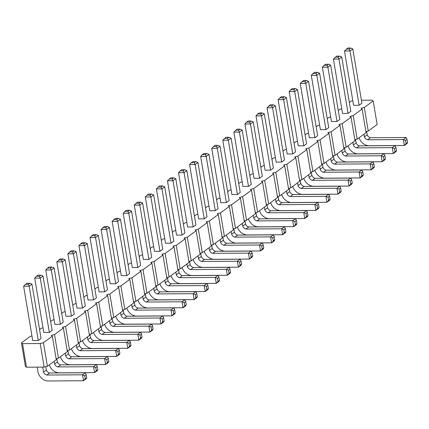 <?xml version="1.0" encoding="UTF-8"?>
<svg xmlns="http://www.w3.org/2000/svg" width="429" height="429" viewBox="0 0 429 429"><rect width="100%" height="100%" fill="white"/><g stroke="black" fill="none" stroke-linecap="round" stroke-linejoin="round"><path stroke-width="0.64" d="M361.411 100.23L372.115 100.155L373.187 100.944L364.301 107.459L361.046 108.269L362.124 109.052L353.239 115.567L349.984 116.382L351.061 117.165L342.176 123.681L338.921 124.496L339.999 125.279L331.113 131.794L327.858 132.604L328.93 133.387L320.045 139.902L316.795 140.717L317.868 141.5L308.982 148.016L305.727 148.831L306.805 149.614L297.919 156.129L294.664 156.939L295.742 157.727L286.856 164.243L283.601 165.052L284.679 165.835L275.793 172.351L272.538 173.166L273.611 173.949L264.725 180.464L261.47 181.279L262.548 182.062L253.662 188.578L250.407 189.387L251.485 190.17L242.599 196.686L239.344 197.501L240.422 198.284L231.537 204.799L228.282 205.614L229.359 206.397L220.468 212.913L217.219 213.722L218.291 214.511L209.406 221.026L206.151 221.836L207.228 222.619L198.343 229.134L195.088 229.949L196.166 230.732L187.28 237.248L184.025 238.063L185.103 238.846L176.217 245.361L172.962 246.171L174.035 246.954L165.149 253.469L161.899 254.284L162.972 255.067L154.086 261.583L150.831 262.398L151.909 263.181L143.023 269.696L139.768 270.506L140.846 271.294L131.96 277.81L128.705 278.619L129.783 279.402L120.898 285.918L117.643 286.733L118.715 287.516L109.829 294.031L106.574 294.846L107.652 295.629L98.767 302.145L95.511 302.954L96.589 303.737L87.704 310.253L84.449 311.068L85.527 311.851L76.641 318.366L73.386 319.181L74.464 319.964L65.573 326.48L62.323 327.289L63.395 328.078L54.51 334.593L51.255 335.403L52.333 336.186L43.447 342.701L40.192 343.516L22.528 343.634L21.45 342.851L30.336 336.336L31.95 335.934M349.356 102.434L351.19 101.094L352.81 100.686M338.293 110.548L340.127 109.202L341.741 108.8M327.23 118.661L329.064 117.315L330.679 116.913M316.168 126.77L318.002 125.429L319.616 125.021M305.099 134.883L306.933 133.537L308.553 133.135M294.037 142.996L295.871 141.65L297.49 141.248M282.974 151.11L284.808 149.764L286.422 149.362M271.911 159.218L273.745 157.877L275.359 157.47M260.848 167.331L262.682 165.985L264.296 165.583M249.78 175.445L251.614 174.099L253.233 173.697M238.717 183.553L240.551 182.212L242.165 181.805M227.654 191.666L229.488 190.32L231.102 189.918M216.591 199.78L218.425 198.434L220.039 198.032M205.523 207.893L207.357 206.547L208.977 206.145M194.46 216.002L196.294 214.661L197.914 214.253M183.398 224.115L185.231 222.769L186.846 222.367M172.335 232.228L174.169 230.882L175.783 230.48M161.272 240.337L163.106 238.996L164.72 238.588M150.204 248.45L152.038 247.104L153.657 246.702M139.141 256.563L140.975 255.217L142.594 254.815M128.078 264.677L129.912 263.331L131.526 262.929M117.015 272.785L118.849 271.444L120.463 271.037M105.952 280.898L107.786 279.552L109.4 279.15M94.884 289.012L96.718 287.666L98.338 287.264M83.821 297.12L85.655 295.779L87.269 295.372M72.758 305.234L74.592 303.888L76.206 303.485M61.696 313.347L63.53 312.001L65.144 311.599M50.627 321.46L52.461 320.114L54.081 319.712M39.565 329.569L41.398 328.228L43.018 327.82M204.231 218.844L207.014 216.801L197.93 162.489L195.141 164.538L204.231 218.844L198.686 218.881L189.597 164.575L195.141 164.538L194.262 162.671L191.318 162.693L192.798 161.604L195.742 161.588L194.262 162.671M193.163 226.957L195.951 224.914L186.862 170.603L184.079 172.646L193.163 226.957L187.623 226.995L178.534 172.683L184.079 172.646L183.199 170.785L180.255 170.806L181.735 169.718L184.679 169.696L183.199 170.785M182.1 235.071L184.888 233.022L175.799 178.716L173.01 180.759L182.1 235.071L176.56 235.108L167.471 180.797L173.01 180.759L172.136 178.898L173.616 177.81L175.799 178.716M148.911 259.406L151.694 257.357L142.61 203.051L139.822 205.094L148.911 259.406L143.366 259.443L134.277 205.132L139.822 205.094L138.942 203.233L140.422 202.145L142.61 203.051M159.974 251.292L162.763 249.249L153.673 194.938L150.885 196.981L159.974 251.292L154.429 251.33L145.34 197.018L150.885 196.981L150.005 195.12L147.061 195.141L148.541 194.053L151.485 194.037L150.005 195.12M171.037 243.179L173.825 241.136L164.736 186.829L161.947 188.873L171.037 243.179L165.492 243.216L156.408 188.91L161.947 188.873L161.068 187.006L162.553 185.923L164.736 186.829M137.843 267.514L140.632 265.471L131.542 211.165L128.759 213.208L137.843 267.514L132.304 267.551L123.214 213.245L128.759 213.208L127.88 211.341L124.936 211.363L126.416 210.28L129.36 210.258L127.88 211.341M115.717 283.741L118.506 281.697L109.416 227.386L106.628 229.429L115.717 283.741L110.173 283.778L101.088 229.467L106.628 229.429L105.748 227.568L107.229 226.48L109.416 227.386M126.78 275.627L129.569 273.584L120.479 219.273L117.691 221.321L126.78 275.627L121.241 275.665L112.151 221.359L117.691 221.321L116.811 219.455L118.297 218.372L120.479 219.273M38.267 340.524L41.055 338.481L31.971 284.17L29.183 286.213L38.267 340.524L32.727 340.562L23.638 286.25L29.183 286.213L28.303 284.352L29.783 283.263L31.971 284.17M49.335 332.411L52.118 330.368L43.034 276.056L40.246 278.105L49.335 332.411L43.79 332.448L34.701 278.142L40.246 278.105L39.366 276.238L36.422 276.26L37.902 275.171L40.846 275.155L39.366 276.238M71.461 316.189L74.249 314.141L65.16 259.835L62.371 261.878L71.461 316.189L65.916 316.227L56.832 261.915L62.371 261.878L61.492 260.017L62.977 258.928L65.16 259.835M60.398 324.297L63.186 322.254L54.097 267.948L51.308 269.991L60.398 324.297L54.853 324.335L45.764 270.029L51.308 269.991L50.429 268.125L47.485 268.146L48.965 267.063L51.909 267.042L50.429 268.125M104.655 291.854L107.443 289.806L98.354 235.5L95.565 237.543L104.655 291.854L99.11 291.892L90.02 237.58L95.565 237.543L94.686 235.682L96.166 234.593L98.354 235.5M93.586 299.962L96.375 297.919L87.291 243.613L84.502 245.656L93.586 299.962L88.047 300L78.957 245.694L84.502 245.656L83.623 243.79L80.679 243.811L82.159 242.728L85.103 242.707L83.623 243.79M82.524 308.076L85.312 306.033L76.223 251.721L73.434 253.764L82.524 308.076L76.984 308.113L67.895 253.802L73.434 253.764L72.56 251.903L74.04 250.82L76.223 251.721M348.058 113.39L350.847 111.347L341.757 57.036L338.974 59.079L348.058 113.39L342.519 113.428L333.43 59.116L338.974 59.079L338.095 57.218L339.575 56.129L341.757 57.036M336.996 121.504L339.784 119.455L330.695 65.149L327.906 67.192L336.996 121.504L331.456 121.541L322.367 67.23L327.906 67.192L327.032 65.331L324.083 65.347L325.568 64.264L328.512 64.243L327.032 65.331M325.933 129.612L328.721 127.569L319.632 73.262L316.843 75.306L325.933 129.612L320.388 129.649L311.304 75.343L316.843 75.306L315.964 73.439L313.02 73.461L314.5 72.378L317.449 72.356L315.964 73.439M303.807 145.839L306.59 143.79L297.506 89.484L294.718 91.527L303.807 145.839L298.262 145.876L289.173 91.565L294.718 91.527L293.838 89.666L290.894 89.682L292.374 88.599L295.318 88.578L293.838 89.666M314.87 137.725L317.658 135.682L308.569 81.371L305.78 83.414L314.87 137.725L309.325 137.763L300.236 83.451L305.78 83.414L304.901 81.553L306.381 80.47L308.569 81.371M270.613 170.174L273.402 168.13L264.312 113.819L261.524 115.862L270.613 170.174L265.068 170.211L255.984 115.9L261.524 115.862L260.644 114.001L257.7 114.023L259.18 112.934L262.124 112.913L260.644 114.001M281.676 162.06L284.465 160.017L275.375 105.706L272.587 107.754L281.676 162.06L276.137 162.098L267.047 107.792L272.587 107.754L271.707 105.888L273.193 104.805L275.375 105.706M292.739 153.947L295.527 151.904L286.438 97.597L283.655 99.641L292.739 153.947L287.199 153.984L278.11 99.678L283.655 99.641L282.775 97.774L284.255 96.691L286.438 97.597M248.482 186.395L251.271 184.352L242.187 130.046L239.398 132.089L248.482 186.395L242.943 186.433L233.853 132.127L239.398 132.089L238.519 130.223L239.999 129.14L242.187 130.046M259.55 178.287L262.339 176.239L253.249 121.933L250.461 123.976L259.55 178.287L254.006 178.325L244.916 124.013L250.461 123.976L249.581 122.115L246.637 122.131L248.118 121.048L251.062 121.026L249.581 122.115M215.294 210.73L218.082 208.687L208.993 154.381L206.204 156.424L215.294 210.73L209.749 210.768L200.659 156.462L206.204 156.424L205.325 154.558L202.381 154.579L203.861 153.496L206.805 153.475L205.325 154.558M237.419 194.509L240.208 192.465L231.118 138.154L228.33 140.197L237.419 194.509L231.88 194.546L222.79 140.235L228.33 140.197L227.456 138.336L228.936 137.253L231.118 138.154M226.356 202.622L229.145 200.574L220.056 146.268L217.267 148.311L226.356 202.622L220.812 202.66L211.728 148.348L217.267 148.311L216.388 146.45L217.873 145.361L220.056 146.268M359.127 105.277L361.91 103.233L352.826 48.922L350.037 50.971L359.127 105.277L353.582 105.314L344.492 51.008L350.037 50.971L349.158 49.104L350.638 48.021L352.826 48.922M373.187 100.944L377.134 124.523L368.248 131.038L365.899 131.623M362.124 109.052L366.071 132.636L357.185 139.146L354.837 139.736M351.061 117.165L355.008 140.744L346.123 147.26L343.774 147.849M339.999 125.279L343.945 148.858L335.054 155.373L332.711 155.958M328.93 133.387L332.877 156.971L323.992 163.487L321.648 164.071M317.868 141.5L321.814 165.079L312.929 171.595L310.58 172.185M306.805 149.614L310.752 173.193L301.866 179.708L299.517 180.293M295.742 157.727L299.689 181.306L290.803 187.822L288.454 188.406M284.679 165.835L288.62 189.42L279.735 195.93L277.391 196.52M273.611 173.949L277.558 197.528L268.672 204.043L266.323 204.633M262.548 182.062L266.495 205.641L257.609 212.157L255.26 212.741M251.485 190.17L255.432 213.755L246.546 220.27L244.198 220.855M240.422 198.284L244.369 221.863L235.483 228.378L233.135 228.968M229.359 206.397L233.301 229.976L224.415 236.492L222.072 237.076M218.291 214.511L222.238 238.09L213.352 244.605L211.004 245.19M207.228 222.619L211.175 246.203L202.29 252.713L199.941 253.303M196.166 230.732L200.112 254.311L191.227 260.827L188.878 261.417M185.103 238.846L189.05 262.425L180.159 268.94L177.815 269.525M174.035 246.954L177.981 270.538L169.096 277.054L166.752 277.638M162.972 255.067L166.919 278.646L158.033 285.162L155.684 285.752M151.909 263.181L155.856 286.76L146.97 293.275L144.621 293.86M140.846 271.294L144.793 294.873L135.907 301.389L133.558 301.973M129.783 279.402L133.725 302.987L124.839 309.497L122.496 310.087M118.715 287.516L122.662 311.095L113.776 317.61L111.427 318.2M107.652 295.629L111.599 319.208L102.713 325.724L100.365 326.308M96.589 303.737L100.536 327.322L91.65 333.837L89.302 334.422M85.527 311.851L89.473 335.43L80.588 341.945L78.239 342.535M74.464 319.964L78.405 343.543L69.519 350.059L67.176 350.643M63.395 328.078L67.342 351.657L58.457 358.172L56.108 358.757M52.333 336.186L56.279 359.77L47.394 366.28L44.139 367.095L26.475 367.219L25.397 366.43L21.45 342.851M364.301 107.459L368.248 131.038M353.239 115.567L357.185 139.146M342.176 123.681L346.123 147.26M331.113 131.794L335.054 155.373M320.045 139.902L323.992 163.487M308.982 148.016L312.929 171.595M297.919 156.129L301.866 179.708M286.856 164.243L290.803 187.822M275.793 172.351L279.735 195.93M264.725 180.464L268.672 204.043M253.662 188.578L257.609 212.157M242.599 196.686L246.546 220.27M231.537 204.799L235.483 228.378M220.468 212.913L224.415 236.492M209.406 221.026L213.352 244.605M198.343 229.134L202.29 252.713M187.28 237.248L191.227 260.827M176.217 245.361L180.159 268.94M165.149 253.469L169.096 277.054M154.086 261.583L158.033 285.162M143.023 269.696L146.97 293.275M131.96 277.81L135.907 301.389M120.898 285.918L124.839 309.497M109.829 294.031L113.776 317.61M98.767 302.145L102.713 325.724M87.704 310.253L91.65 333.837M76.641 318.366L80.588 341.945M65.573 326.48L69.519 350.059M54.51 334.593L58.457 358.172M43.447 342.701L47.394 366.28M40.192 343.516L44.139 367.095M22.528 343.634L26.475 367.219M211.738 245.007L212.296 248.364A4.07 3.4 -126.2 0 0 215.567 251.314L251.249 251.072L248.461 253.115L249.453 259.057L213.776 259.304A10.151 8.478 53.8 0 1 204.204 251.308M209.068 247.748L209.513 250.407A4.07 3.4 -126.2 0 0 212.779 253.362L248.461 253.115L250.643 254.022L251.174 257.18L249.453 259.057L252.241 257.014L252.654 256.092L251.174 257.18M212.296 248.364L209.513 250.407M200.675 253.121L201.233 256.478A4.07 3.4 -126.2 0 0 204.504 259.427L240.181 259.186L237.398 261.229L238.39 267.17L202.708 267.412A10.151 8.478 53.8 0 1 193.141 259.422M198 255.861L198.445 258.521A4.07 3.4 -126.2 0 0 201.716 261.47L237.398 261.229L239.58 262.135L240.111 265.288L238.39 267.17L241.178 265.127L241.591 264.205L240.111 265.288M201.233 256.478L198.445 258.521M189.607 261.234L190.17 264.586A4.07 3.4 -126.2 0 0 193.441 267.54L229.118 267.299L226.33 269.342L227.327 275.284L191.645 275.525A10.151 8.478 53.8 0 1 182.078 267.535M186.937 263.969L187.382 266.634A4.07 3.4 -126.2 0 0 190.653 269.584L226.33 269.342L228.518 270.243L229.043 273.402L227.327 275.284L230.116 273.241L230.529 272.318L229.043 273.402M190.17 264.586L187.382 266.634M156.419 285.569L156.976 288.926A4.07 3.4 -126.2 0 0 160.248 291.876L195.93 291.634L193.141 293.677L194.133 299.619L158.451 299.86A10.151 8.478 53.8 0 1 148.884 291.87M153.748 288.309L154.193 290.969A4.07 3.4 -126.2 0 0 157.459 293.919L193.141 293.677L195.324 294.584L195.855 297.737L194.133 299.619L196.922 297.576L197.335 296.654L195.855 297.737M156.976 288.926L154.193 290.969M167.482 277.456L168.045 280.813A4.07 3.4 -126.2 0 0 171.31 283.762L206.993 283.521L204.204 285.564L205.196 291.506L169.519 291.747A10.151 8.478 53.8 0 1 159.947 283.757M164.811 280.196L165.256 282.856A4.07 3.4 -126.2 0 0 168.522 285.805L204.204 285.564L206.387 286.47L206.917 289.623L205.196 291.506L207.985 289.462L208.397 288.54L206.917 289.623M168.045 280.813L165.256 282.856M178.544 269.342L179.107 272.699L176.319 274.742A4.07 3.4 -126.2 0 0 179.585 277.697L215.267 277.45L216.264 283.392L180.582 283.639A10.151 8.478 53.8 0 1 171.015 275.649M175.874 272.083L176.319 274.742M179.107 272.699A4.07 3.4 -126.2 0 0 182.373 275.654L218.055 275.407L215.267 277.45L217.455 278.357L217.98 281.515L216.264 283.392L219.047 281.349L219.46 280.427L217.98 281.515M145.351 293.677L145.914 297.034A4.07 3.4 -126.2 0 0 149.185 299.989L184.861 299.742L182.078 301.791L183.07 307.732L147.388 307.974A10.151 8.478 53.8 0 1 137.822 299.984M142.68 296.418L143.125 299.077A4.07 3.4 -126.2 0 0 146.396 302.032L182.078 301.791L184.261 302.692L184.792 305.85L183.07 307.732L185.859 305.684L186.272 304.762L184.792 305.85M145.914 297.034L143.125 299.077M123.225 309.904L123.788 313.261L120.999 315.304A4.07 3.4 -126.2 0 0 124.265 318.254L159.947 318.012L160.939 323.954L125.263 324.195A10.151 8.478 53.8 0 1 115.696 316.205M120.554 312.644L120.999 315.304M123.788 313.261A4.07 3.4 -126.2 0 0 127.054 316.211L162.736 315.969L159.947 318.012L162.135 318.919L162.661 322.072L160.939 323.954L163.728 321.911L164.141 320.989L162.661 322.072M134.288 301.791L134.851 305.148L132.062 307.191A4.07 3.4 -126.2 0 0 135.333 310.146L171.01 309.899L172.008 315.841L136.325 316.087A10.151 8.478 53.8 0 1 126.759 308.092M131.617 304.531L132.062 307.191M134.851 305.148A4.07 3.4 -126.2 0 0 138.117 308.097L173.799 307.856L171.01 309.899L173.198 310.805L173.724 313.964L172.008 315.841L174.796 313.797L175.209 312.875L173.724 313.964M42.718 367.106L43.549 372.088A4.07 3.4 -126.2 0 0 46.82 375.037L82.502 374.796L83.494 380.738L47.812 380.979A10.151 8.478 53.8 0 1 38.009 372.125L37.173 367.144M45.78 366.688L46.337 370.045A4.07 3.4 -126.2 0 0 49.608 372.994L85.285 372.753L82.502 374.796L84.685 375.702L85.215 378.855L83.494 380.738L86.283 378.694L86.696 377.772L85.215 378.855M46.337 370.045L43.549 372.088M56.843 358.574L57.4 361.931A4.07 3.4 -126.2 0 0 60.671 364.881L96.353 364.639L93.565 366.682L94.557 372.624L58.88 372.871A10.151 8.478 53.8 0 1 49.308 364.875M54.172 361.315L54.617 363.974A4.07 3.4 -126.2 0 0 57.883 366.929L93.565 366.682L95.747 367.589L96.278 370.747L94.557 372.624L97.345 370.581L97.758 369.659L96.278 370.747M57.4 361.931L54.617 363.974M78.968 342.353L79.531 345.71L76.743 347.753A4.07 3.4 -126.2 0 0 80.014 350.702L115.691 350.461L116.688 356.402L81.006 356.644A10.151 8.478 53.8 0 1 71.439 348.654M76.298 345.093L76.743 347.753M79.531 345.71A4.07 3.4 -126.2 0 0 82.797 348.659L118.479 348.418L115.691 350.461L117.878 351.367L118.404 354.52L116.688 356.402L119.471 354.359L119.884 353.437L118.404 354.52M67.905 350.461L68.468 353.818A4.07 3.4 -126.2 0 0 71.734 356.772L107.416 356.526L104.628 358.574L105.62 364.516L69.943 364.757A10.151 8.478 53.8 0 1 60.376 356.767M65.235 353.201L65.68 355.861A4.07 3.4 -126.2 0 0 68.946 358.816L104.628 358.574L106.816 359.475L107.341 362.634L105.62 364.516L108.408 362.467L108.821 361.545L107.341 362.634M68.468 353.818L65.68 355.861M112.162 318.018L112.725 321.369L109.937 323.418A4.07 3.4 -126.2 0 0 113.202 326.367L148.884 326.126L149.877 332.067L114.2 332.309A10.151 8.478 53.8 0 1 104.628 324.319M109.492 320.753L109.937 323.418M112.725 321.369A4.07 3.4 -126.2 0 0 115.991 324.324L151.673 324.083L148.884 326.126L151.067 327.027L151.598 330.185L149.877 332.067L152.665 330.024L153.078 329.102L151.598 330.185M101.099 326.126L101.657 329.483A4.07 3.4 -126.2 0 0 104.928 332.437L140.61 332.191L137.822 334.234L138.814 340.176L103.132 340.422A10.151 8.478 53.8 0 1 93.565 332.432M98.423 328.866L98.868 331.526A4.07 3.4 -126.2 0 0 102.14 334.481L137.822 334.234L140.004 335.14L140.535 338.299L138.814 340.176L141.602 338.132L142.015 337.21L140.535 338.299M101.657 329.483L98.868 331.526M90.031 334.239L90.594 337.596A4.07 3.4 -126.2 0 0 93.865 340.546L129.542 340.304L126.753 342.347L127.751 348.289L92.069 348.53A10.151 8.478 53.8 0 1 82.502 340.54M87.36 336.979L87.806 339.639A4.07 3.4 -126.2 0 0 91.077 342.589L126.753 342.347L128.941 343.254L129.467 346.407L127.751 348.289L130.539 346.246L130.952 345.324L129.467 346.407M90.594 337.596L87.806 339.639M355.571 139.554L356.129 142.911A4.07 3.4 -126.2 0 0 359.4 145.86L395.077 145.619L392.294 147.662L393.286 153.603L357.604 153.845A10.151 8.478 53.8 0 1 348.037 145.855M352.895 142.294L353.34 144.954A4.07 3.4 -126.2 0 0 356.612 147.903L392.294 147.662L394.476 148.568L395.007 151.721L393.286 153.603L396.074 151.56L396.487 150.638L395.007 151.721M356.129 142.911L353.34 144.954M344.503 147.667L345.066 151.019A4.07 3.4 -126.2 0 0 348.337 153.973L384.014 153.732L381.225 155.775L382.223 161.717L346.541 161.958A10.151 8.478 53.8 0 1 336.974 153.968M341.833 150.402L342.278 153.067A4.07 3.4 -126.2 0 0 345.549 156.017L381.225 155.775L383.413 156.676L383.939 159.835L382.223 161.717L385.011 159.674L385.424 158.751L383.939 159.835M345.066 151.019L342.278 153.067M333.44 155.775L334.003 159.132A4.07 3.4 -126.2 0 0 337.269 162.087L372.951 161.84L370.163 163.883L371.16 169.825L335.478 170.072A10.151 8.478 53.8 0 1 325.911 162.082M330.77 158.516L331.215 161.175A4.07 3.4 -126.2 0 0 334.481 164.13L370.163 163.883L372.351 164.79L372.876 167.948L371.16 169.825L373.943 167.782L374.356 166.86L372.876 167.948M334.003 159.132L331.215 161.175M311.315 172.002L311.872 175.359A4.07 3.4 -126.2 0 0 315.143 178.308L350.825 178.067L348.037 180.11L349.029 186.052L313.347 186.293A10.151 8.478 53.8 0 1 303.78 178.303M308.639 174.742L309.089 177.402A4.07 3.4 -126.2 0 0 312.355 180.352L348.037 180.11L350.22 181.017L350.75 184.17L349.029 186.052L351.818 184.009L352.23 183.086L350.75 184.17M311.872 175.359L309.089 177.402M322.377 163.889L322.94 167.246A4.07 3.4 -126.2 0 0 326.206 170.195L361.888 169.954L359.1 171.997L360.092 177.938L324.415 178.18A10.151 8.478 53.8 0 1 314.843 170.19M319.707 166.629L320.152 169.289A4.07 3.4 -126.2 0 0 323.418 172.238L359.1 171.997L361.282 172.903L361.813 176.056L360.092 177.938L362.88 175.895L363.293 174.973L361.813 176.056M322.94 167.246L320.152 169.289M278.121 196.337L278.684 199.694A4.07 3.4 -126.2 0 0 281.95 202.644L317.632 202.402L314.843 204.445L315.835 210.387L280.158 210.628A10.151 8.478 53.8 0 1 270.592 202.638M275.45 199.077L275.895 201.737A4.07 3.4 -126.2 0 0 279.161 204.687L314.843 204.445L317.031 205.352L317.557 208.505L315.835 210.387L318.624 208.344L319.037 207.422L317.557 208.505M278.684 199.694L275.895 201.737M289.184 188.224L289.747 191.581L286.958 193.624A4.07 3.4 -126.2 0 0 290.229 196.579L325.906 196.332L326.903 202.273L291.221 202.52A10.151 8.478 53.8 0 1 281.655 194.525M286.513 190.964L286.958 193.624M289.747 191.581A4.07 3.4 -126.2 0 0 293.012 194.53L328.694 194.289L325.906 196.332L328.094 197.238L328.619 200.397L326.903 202.273L329.692 200.23L330.105 199.308L328.619 200.397M300.246 180.11L300.809 183.467L298.021 185.51A4.07 3.4 -126.2 0 0 301.292 188.465L336.969 188.224L337.966 194.165L302.284 194.407A10.151 8.478 53.8 0 1 292.717 186.417M297.576 182.851L298.021 185.51M300.809 183.467A4.07 3.4 -126.2 0 0 304.081 186.422L339.757 186.175L336.969 188.224L339.157 189.125L339.688 192.283L337.966 194.165L340.755 192.117L341.168 191.195L339.688 192.283M255.995 212.559L256.553 215.916L253.764 217.959A4.07 3.4 -126.2 0 0 257.035 220.914L292.717 220.667L293.709 226.609L258.027 226.855A10.151 8.478 53.8 0 1 248.461 218.865M253.319 215.299L253.764 217.959M256.553 215.916A4.07 3.4 -126.2 0 0 259.824 218.87L295.506 218.624L292.717 220.667L294.9 221.573L295.431 224.732L293.709 226.609L296.498 224.565L296.911 223.643L295.431 224.732M267.058 204.451L267.621 207.802A4.07 3.4 -126.2 0 0 270.887 210.757L306.569 210.516L303.78 212.559L304.772 218.5L269.096 218.742A10.151 8.478 53.8 0 1 259.524 210.752M264.387 207.186L264.832 209.851A4.07 3.4 -126.2 0 0 268.098 212.8L303.78 212.559L305.963 213.46L306.494 216.618L304.772 218.5L307.561 216.457L307.974 215.535L306.494 216.618M267.621 207.802L264.832 209.851M222.801 236.894L223.364 240.251A4.07 3.4 -126.2 0 0 226.63 243.205L262.312 242.959L259.524 245.007L260.516 250.949L224.839 251.19A10.151 8.478 53.8 0 1 215.272 243.2M220.131 239.634L220.576 242.294A4.07 3.4 -126.2 0 0 223.841 245.249L259.524 245.007L261.711 245.908L262.237 249.067L260.516 250.949L263.304 248.9L263.717 247.978L262.237 249.067M223.364 240.251L220.576 242.294M244.927 220.672L245.49 224.029L242.701 226.072A4.07 3.4 -126.2 0 0 245.973 229.022L281.649 228.78L282.647 234.722L246.965 234.963A10.151 8.478 53.8 0 1 237.398 226.973M242.256 223.412L242.701 226.072M245.49 224.029A4.07 3.4 -126.2 0 0 248.761 226.979L284.438 226.737L281.649 228.78L283.837 229.687L284.363 232.84L282.647 234.722L285.435 232.679L285.848 231.757L284.363 232.84M233.864 228.786L234.427 232.143L231.639 234.186A4.07 3.4 -126.2 0 0 234.91 237.135L270.586 236.894L271.584 242.835L235.902 243.077A10.151 8.478 53.8 0 1 226.335 235.087M231.193 231.526L231.639 234.186M234.427 232.143A4.07 3.4 -126.2 0 0 237.693 235.092L273.375 234.851L270.586 236.894L272.774 237.8L273.3 240.953L271.584 242.835L274.367 240.792L274.78 239.87L273.3 240.953M366.634 131.44L367.192 134.797A4.07 3.4 -126.2 0 0 370.463 137.747L406.145 137.505L403.357 139.548L404.349 145.49L368.672 145.737A10.151 8.478 53.8 0 1 359.1 137.741M363.964 134.18L364.409 136.84A4.07 3.4 -126.2 0 0 367.674 139.795L403.357 139.548L405.539 140.455L406.07 143.613L404.349 145.49L407.137 143.447L407.55 142.525L406.07 143.613M367.192 134.797L364.409 136.84M197.93 162.489L195.742 161.588M189.597 164.575L191.318 162.693M178.534 172.683L180.255 170.806M186.862 170.603L184.679 169.696M167.471 180.797L170.672 177.831L173.616 177.81M169.187 178.914L172.136 178.898M134.277 205.132L137.478 202.166L140.422 202.145M135.998 203.249L138.942 203.233M145.34 197.018L147.061 195.141M153.673 194.938L151.485 194.037M156.408 188.91L159.604 185.945L162.553 185.923M158.124 187.028L161.068 187.006M123.214 213.245L124.936 211.363M131.542 211.165L129.36 210.258M101.088 229.467L104.285 226.501L107.229 226.48M102.804 227.59L105.748 227.568M112.151 221.359L115.353 218.388L118.297 218.372M113.867 219.476L116.811 219.455M23.638 286.25L26.839 283.285L29.783 283.263M25.359 284.373L28.303 284.352M43.034 276.056L40.846 275.155M34.701 278.142L36.422 276.26M56.832 261.915L60.033 258.95L62.977 258.928M58.548 260.033L61.492 260.017M54.097 267.948L51.909 267.042M45.764 270.029L47.485 268.146M90.02 237.58L93.222 234.615L96.166 234.593M91.742 235.698L94.686 235.682M78.957 245.694L80.679 243.811M87.291 243.613L85.103 242.707M67.895 253.802L71.096 250.836L74.04 250.82M69.616 251.925L72.56 251.903M333.43 59.116L336.631 56.151L339.575 56.129M335.151 57.239L338.095 57.218M330.695 65.149L328.512 64.243M322.367 67.23L324.083 65.347M319.632 73.262L317.449 72.356M311.304 75.343L313.02 73.461M297.506 89.484L295.318 88.578M289.173 91.565L290.894 89.682M300.236 83.451L303.437 80.486L306.381 80.47M301.957 81.574L304.901 81.553M264.312 113.819L262.124 112.913M255.984 115.9L257.7 114.023M267.047 107.792L270.249 104.821L273.193 104.805M268.763 105.909L271.707 105.888M278.11 99.678L281.311 96.713L284.255 96.691M279.831 97.796L282.775 97.774M233.853 132.127L237.055 129.161L239.999 129.14M235.575 130.244L238.519 130.223M253.249 121.933L251.062 121.026M244.916 124.013L246.637 122.131M208.993 154.381L206.805 153.475M200.659 156.462L202.381 154.579M222.79 140.235L225.992 137.269L228.936 137.253M224.512 138.358L227.456 138.336M211.728 148.348L214.929 145.383L217.873 145.361M213.444 146.466L216.388 146.45M344.492 51.008L347.694 48.037L350.638 48.021M346.214 49.126L349.158 49.104M252.654 256.092L252.129 252.933L251.249 251.072M215.567 251.314L212.779 253.362M241.591 264.205L241.06 261.046L240.181 259.186M204.504 259.427L201.716 261.47M230.529 272.318L229.998 269.16L229.118 267.299M193.441 267.54L190.653 269.584M197.335 296.654L196.804 293.495L195.93 291.634M160.248 291.876L157.459 293.919M208.397 288.54L207.872 285.382L206.993 283.521M171.31 283.762L168.522 285.805M182.373 275.654L179.585 277.697M219.46 280.427L218.935 277.273L218.055 275.407M186.272 304.762L185.741 301.608L184.861 299.742M149.185 299.989L146.396 302.032M127.054 316.211L124.265 318.254M164.141 320.989L163.615 317.83L162.736 315.969M138.117 308.097L135.333 310.146M175.209 312.875L174.678 309.717L173.799 307.856M86.696 377.772L86.165 374.614L85.285 372.753M49.608 372.994L46.82 375.037M97.758 369.659L97.233 366.5L96.353 364.639M60.671 364.881L57.883 366.929M82.797 348.659L80.014 350.702M119.884 353.437L119.359 350.279L118.479 348.418M108.821 361.545L108.296 358.392L107.416 356.526M71.734 356.772L68.946 358.816M115.991 324.324L113.202 326.367M153.078 329.102L152.552 325.943L151.673 324.083M142.015 337.21L141.484 334.057L140.61 332.191M104.928 332.437L102.14 334.481M130.952 345.324L130.421 342.165L129.542 340.304M93.865 340.546L91.077 342.589M396.487 150.638L395.956 147.479L395.077 145.619M359.4 145.86L356.612 147.903M385.424 158.751L384.893 155.593L384.014 153.732M348.337 153.973L345.549 156.017M374.356 166.86L373.831 163.706L372.951 161.84M337.269 162.087L334.481 164.13M352.23 183.086L351.7 179.928L350.825 178.067M315.143 178.308L312.355 180.352M363.293 174.973L362.768 171.814L361.888 169.954M326.206 170.195L323.418 172.238M319.037 207.422L318.511 204.263L317.632 202.402M281.95 202.644L279.161 204.687M293.012 194.53L290.229 196.579M330.105 199.308L329.574 196.15L328.694 194.289M304.081 186.422L301.292 188.465M341.168 191.195L340.637 188.041L339.757 186.175M259.824 218.87L257.035 220.914M296.911 223.643L296.38 220.49L295.506 218.624M307.974 215.535L307.448 212.376L306.569 210.516M270.887 210.757L268.098 212.8M263.717 247.978L263.192 244.825L262.312 242.959M226.63 243.205L223.841 245.249M248.761 226.979L245.973 229.022M285.848 231.757L285.317 228.598L284.438 226.737M237.693 235.092L234.91 237.135M274.78 239.87L274.254 236.711L273.375 234.851M407.55 142.525L407.024 139.366L406.145 137.505M370.463 137.747L367.674 139.795M252.129 252.933L250.643 254.022M241.06 261.046L239.58 262.135M229.998 269.16L228.518 270.243M196.804 293.495L195.324 294.584M207.872 285.382L206.387 286.47M218.935 277.273L217.455 278.357M185.741 301.608L184.261 302.692M163.615 317.83L162.135 318.919M174.678 309.717L173.198 310.805M86.165 374.614L84.685 375.702M97.233 366.5L95.747 367.589M119.359 350.279L117.878 351.367M108.296 358.392L106.816 359.475M152.552 325.943L151.067 327.027M141.484 334.057L140.004 335.14M130.421 342.165L128.941 343.254M395.956 147.479L394.476 148.568M384.893 155.593L383.413 156.676M373.831 163.706L372.351 164.79M351.7 179.928L350.22 181.017M362.768 171.814L361.282 172.903M318.511 204.263L317.031 205.352M329.574 196.15L328.094 197.238M340.637 188.041L339.157 189.125M296.38 220.49L294.9 221.573M307.448 212.376L305.963 213.46M263.192 244.825L261.711 245.908M285.317 228.598L283.837 229.687M274.254 236.711L272.774 237.8M407.024 139.366L405.539 140.455"/></g></svg>
